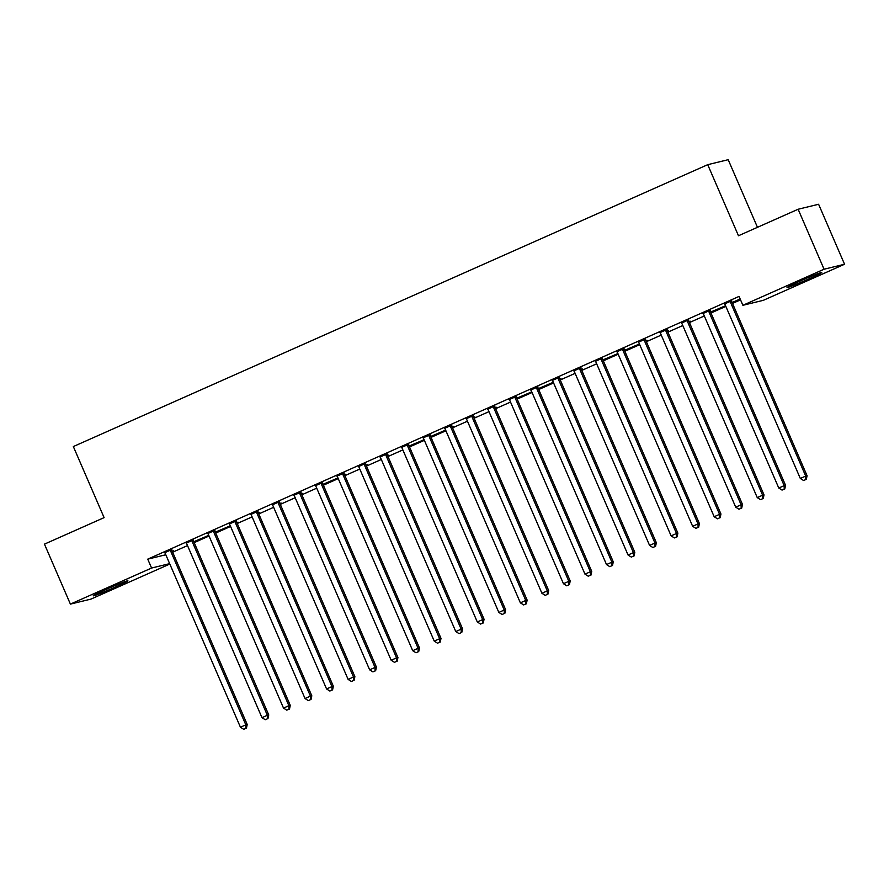 <?xml version="1.0" encoding="UTF-8"?>
<svg xmlns="http://www.w3.org/2000/svg" width="889" height="889" viewBox="0 0 889 889"><rect width="100%" height="100%" fill="white"/><g stroke="black" fill="none" stroke-linecap="round" stroke-linejoin="round"><path stroke-width="1.33" d="M106.258 589.363A18.891 0.767 -23.4 0 1 127.916 580.817A18.891 0.767 -23.4 0 1 114.892 587.262A18.891 0.767 -23.4 0 1 93.234 595.819A18.891 0.767 -23.4 0 1 106.258 589.363M800.067 281.08A18.891 0.767 -23.4 0 1 821.725 272.523A18.891 0.767 -23.4 0 1 808.701 278.979A18.891 0.767 -23.4 0 1 787.043 287.536A18.891 0.767 -23.4 0 1 800.067 281.08M172.644 552.202L187.512 545.59M194.18 542.634L209.048 536.023M215.716 533.067L230.584 526.455M237.241 523.499L252.109 516.887M258.777 513.931L273.645 507.319M280.313 504.363L295.181 497.751M301.849 494.795L316.717 488.183M323.385 485.227L338.242 478.615M344.91 475.659L359.778 469.048M366.446 466.092L381.314 459.48M387.982 456.524L402.85 449.912M409.518 446.956L424.386 440.344M431.043 437.388L445.911 430.776M452.579 427.809L467.447 421.208M474.115 418.241L488.983 411.64M495.651 408.673L510.519 402.072M517.176 399.105L532.044 392.505M538.712 389.538L553.58 382.937M560.248 379.97L575.116 373.369M581.784 370.402L596.652 363.801M603.32 360.834L618.177 354.233M624.845 351.266L639.713 344.665M646.381 341.698L661.249 335.097M667.917 332.13L682.785 325.53M689.453 322.563L704.321 315.962M710.978 312.995L725.846 306.394M732.514 303.427L740.537 299.86M169.821 564.048L90.878 599.13L70.398 604.109L151.586 568.038L169.643 563.637M757.461 227.317L728.191 159.698L707.722 164.676L73.343 446.556L104.102 517.631L44.45 544.135L70.398 604.109M707.722 164.676L738.47 235.752L798.122 209.248L818.602 204.27L844.55 264.244L763.373 300.315L742.893 305.294L824.07 269.223L844.55 264.244M207.915 535.723L193.78 541.723L207.915 535.723M193.358 539.967L186.223 543.135M237.963 522.099L236.852 522.588M238.063 522.332L236.863 522.621M236.43 520.832L229.284 523.999M281.024 502.952L279.924 503.452M281.124 503.185L279.935 503.485M279.49 501.696L272.356 504.863M337.12 478.315L322.985 484.316L337.12 478.315M322.563 482.56L315.417 485.727M367.157 464.68L366.057 465.18M367.268 464.914L366.068 465.214M365.635 463.413L358.489 466.592M423.253 440.044L409.118 446.045L423.253 440.044M408.696 444.278L401.55 447.456M453.301 426.409L452.19 426.909M453.401 426.642L452.201 426.931M451.768 425.142L444.622 428.32M496.362 407.273L495.251 407.773M496.462 407.506L495.273 407.795M494.829 406.006L487.694 409.184M552.447 382.637L538.323 388.637L552.447 382.637M537.901 386.871L530.755 390.049M582.495 369.002L581.384 369.491M582.595 369.235L581.406 369.524M580.962 367.735L573.827 370.913M638.58 344.354L624.456 350.355L638.58 344.354M624.034 348.599L616.888 351.777M668.628 330.73L667.517 331.219M668.728 330.964L667.539 331.253M667.094 329.463L659.96 332.642M724.724 306.083L710.589 312.083L724.724 306.083M710.167 310.328L703.021 313.506M742.893 305.294L739.048 296.415L147.741 559.148L165.798 554.758M731.703 300.76L724.557 303.938M740.248 299.182L732.136 302.549L740.148 298.948M688.631 319.896L681.496 323.074M690.164 321.162L689.053 321.651M690.264 321.396L689.064 321.685M645.57 339.031L638.424 342.209M647.092 340.298L645.992 340.787M647.203 340.531L646.003 340.82M602.498 358.167L595.352 361.345M617.055 353.922L602.92 359.923L617.055 353.922M559.425 377.303L552.291 380.481M560.959 378.57L559.859 379.058M561.059 378.803L559.87 379.092M516.365 396.438L509.219 399.617M530.922 392.205L516.787 398.205L530.922 392.205M473.292 415.574L466.158 418.752M474.826 416.841L473.726 417.341M474.926 417.074L473.737 417.363M430.232 434.71L423.086 437.888M444.789 430.476L430.654 436.477L444.789 430.476M387.159 453.846L380.025 457.024M388.693 455.112L387.582 455.613M388.793 455.346L387.604 455.646M344.099 472.981L336.953 476.16M345.632 474.248L344.521 474.748M345.732 474.482L344.532 474.782M301.027 492.128L293.892 495.295M302.56 493.384L301.449 493.884M302.66 493.617L301.471 493.917M257.966 511.264L250.82 514.431M259.499 512.52L258.388 513.02M259.599 512.753L258.399 513.053M214.894 530.4L207.759 533.567M229.451 526.155L215.316 532.155L229.451 526.155M171.833 549.535L164.687 552.702M173.366 550.802L172.255 551.291M173.466 551.036L172.266 551.324M798.122 209.248L824.07 269.223M147.741 559.148L151.586 568.038M730.314 301.093L730.325 301.482A2.423 2.356 -103.7 0 0 730.536 302.382L805.701 476.071L800.311 478.46L725.146 304.771A2.423 2.356 -103.7 0 0 724.635 304.005L724.368 303.738M731.691 300.482L731.714 301.138A2.423 2.356 -103.7 0 0 731.914 302.038L807.079 475.737L805.701 476.071L805.745 479.571L803.589 480.527L805.745 479.571M806.301 479.438L807.079 475.737M800.311 478.46L803.589 480.527M708.777 310.661L708.8 311.05A2.423 2.356 -103.7 0 0 709 311.95L784.165 485.638L778.775 488.028L703.61 314.339A2.423 2.356 -103.7 0 0 703.099 313.573L702.832 313.306M710.155 310.05L710.178 310.706A2.423 2.356 -103.7 0 0 710.378 311.606L785.543 485.305L784.165 485.638L784.209 489.139L782.053 490.095L784.209 489.139M784.765 489.006L785.543 485.305M778.775 488.028L782.053 490.095M687.253 320.229L687.264 320.618A2.423 2.356 -103.7 0 0 687.464 321.518L762.629 495.206L757.25 497.596L682.085 323.907A2.423 2.356 -103.7 0 0 681.563 323.14L681.296 322.874M688.619 319.618L688.642 320.273A2.423 2.356 -103.7 0 0 688.853 321.173L764.007 494.873L762.629 495.206L762.673 498.707L760.528 499.662L762.673 498.707M763.229 498.573L764.007 494.873M757.25 497.596L760.528 499.662M665.717 329.797L665.728 330.186A2.423 2.356 -103.7 0 0 665.928 331.086L741.093 504.774L735.714 507.163L660.549 333.475A2.423 2.356 -103.7 0 0 660.038 332.719L659.76 332.442M667.083 329.186L667.117 329.852A2.423 2.356 -103.7 0 0 667.317 330.741L742.482 504.441L741.093 504.774L741.148 508.275L738.992 509.23L741.148 508.275M741.693 508.141L742.482 504.441M735.714 507.163L738.992 509.23M644.181 339.365L644.192 339.754A2.423 2.356 -103.7 0 0 644.403 340.654L719.557 514.342L714.178 516.731L639.013 343.043A2.423 2.356 -103.7 0 0 638.502 342.287L638.235 342.009M645.558 338.765L645.581 339.42A2.423 2.356 -103.7 0 0 645.781 340.309L720.946 514.009L719.557 514.342L719.612 517.843L717.456 518.798L719.612 517.843M720.168 517.709L720.946 514.009M714.178 516.731L717.456 518.798M622.644 348.933L622.667 349.321A2.423 2.356 -103.7 0 0 622.867 350.222L698.032 523.91L692.642 526.299L617.477 352.611A2.423 2.356 -103.7 0 0 616.966 351.855L616.699 351.577M624.022 348.332L624.045 348.988A2.423 2.356 -103.7 0 0 624.245 349.877L699.41 523.577L698.032 523.91L698.076 527.41L695.92 528.366L698.076 527.41M698.632 527.277L699.41 523.577M692.642 526.299L695.92 528.366M601.12 358.5L601.131 358.889A2.423 2.356 -103.7 0 0 601.331 359.789L676.496 533.478L671.106 535.867L595.952 362.179A2.423 2.356 -103.7 0 0 595.43 361.423L595.163 361.145M602.486 357.9L602.509 358.556A2.423 2.356 -103.7 0 0 602.72 359.445L677.874 533.144L676.496 533.478L676.54 536.978L674.395 537.934L676.54 536.978M677.096 536.845L677.874 533.144M671.106 535.867L674.395 537.934M579.584 368.079L579.595 368.457A2.423 2.356 -103.7 0 0 579.795 369.357L654.96 543.046L649.581 545.435L574.416 371.746A2.423 2.356 -103.7 0 0 573.905 370.991L573.627 370.713M580.95 367.468L580.973 368.124A2.423 2.356 -103.7 0 0 581.184 369.013L656.349 542.712L654.96 543.046L655.015 546.546L652.859 547.513L655.015 546.546M655.56 546.413L656.349 542.712M649.581 545.435L652.859 547.513M558.048 377.647L558.059 378.025A2.423 2.356 -103.7 0 0 558.259 378.925L633.424 552.614L628.045 555.003L552.88 381.314A2.423 2.356 -103.7 0 0 552.369 380.559L552.102 380.281M559.425 377.036L559.448 377.692A2.423 2.356 -103.7 0 0 559.648 378.581L634.813 552.28L633.424 552.614L633.479 556.114L631.323 557.081L633.479 556.114M634.035 555.981L634.813 552.28M628.045 555.003L631.323 557.081M536.512 387.215L536.523 387.593A2.423 2.356 -103.7 0 0 536.734 388.493L611.899 562.181L606.509 564.571L531.344 390.882A2.423 2.356 -103.7 0 0 530.833 390.127L530.566 389.849M537.889 386.604L537.912 387.26A2.423 2.356 -103.7 0 0 538.112 388.16L613.277 561.848L611.899 562.181L611.943 565.682L609.787 566.649L611.943 565.682M612.499 565.548L613.277 561.848M606.509 564.571L609.787 566.649M514.975 396.783L514.998 397.161A2.423 2.356 -103.7 0 0 515.198 398.061L590.363 571.749L584.973 574.138L509.819 400.45A2.423 2.356 -103.7 0 0 509.297 399.694L509.03 399.417M516.353 396.172L516.376 396.827A2.423 2.356 -103.7 0 0 516.576 397.727L591.741 571.416L590.363 571.749L590.407 575.25L588.251 576.216L590.407 575.25M590.963 575.116L591.741 571.416M584.973 574.138L588.251 576.216M493.451 406.351L493.462 406.729A2.423 2.356 -103.7 0 0 493.662 407.629L568.827 581.317L563.448 583.706L488.283 410.018A2.423 2.356 -103.7 0 0 487.761 409.262L487.494 408.984M494.817 405.74L494.84 406.395A2.423 2.356 -103.7 0 0 495.051 407.295L570.216 580.984L568.827 581.317L568.871 584.829L566.726 585.784L568.871 584.829M569.427 584.684L570.216 580.984M563.448 583.706L566.726 585.784M471.915 415.919L471.926 416.296A2.423 2.356 -103.7 0 0 472.126 417.197L547.291 590.885L541.912 593.274L466.747 419.586A2.423 2.356 -103.7 0 0 466.236 418.83L465.969 418.563M473.281 415.307L473.315 415.963A2.423 2.356 -103.7 0 0 473.515 416.863L548.68 590.552L547.291 590.885L547.346 594.397L545.19 595.352L547.346 594.397M547.902 594.252L548.68 590.552M541.912 593.274L545.19 595.352M450.379 425.487L450.39 425.864A2.423 2.356 -103.7 0 0 450.601 426.764L525.755 600.453L520.376 602.842L445.211 429.154A2.423 2.356 -103.7 0 0 444.7 428.398L444.433 428.131M451.756 424.875L451.779 425.531A2.423 2.356 -103.7 0 0 451.979 426.431L527.144 600.119L525.755 600.453L525.81 603.964L523.654 604.92L525.81 603.964M526.366 603.82L527.144 600.119M520.376 602.842L523.654 604.92M428.842 435.054L428.865 435.432A2.423 2.356 -103.7 0 0 429.065 436.332L504.23 610.021L498.84 612.421L423.675 438.722A2.423 2.356 -103.7 0 0 423.164 437.966L422.897 437.699M430.22 434.443L430.243 435.099A2.423 2.356 -103.7 0 0 430.443 435.999L505.608 609.687L504.23 610.021L504.274 613.532L502.118 614.488L504.274 613.532M504.83 613.388L505.608 609.687M498.84 612.421L502.118 614.488M407.318 444.622L407.329 445A2.423 2.356 -103.7 0 0 407.529 445.9L482.694 619.589L477.304 621.989L402.15 448.289A2.423 2.356 -103.7 0 0 401.628 447.534L401.361 447.267M408.684 444.011L408.707 444.667A2.423 2.356 -103.7 0 0 408.918 445.567L484.072 619.255L482.694 619.589L482.738 623.1L480.593 624.056L482.738 623.1M483.294 622.956L484.072 619.255M477.304 621.989L480.593 624.056M385.782 454.19L385.793 454.568A2.423 2.356 -103.7 0 0 385.993 455.468L461.158 629.156L455.779 631.557L380.614 457.857A2.423 2.356 -103.7 0 0 380.103 457.102L379.825 456.835M387.148 453.579L387.182 454.235A2.423 2.356 -103.7 0 0 387.382 455.135L462.547 628.823L461.158 629.156L461.213 632.668L459.057 633.624L461.213 632.668M461.758 632.535L462.547 628.823M455.779 631.557L459.057 633.624M364.246 463.758L364.257 464.136A2.423 2.356 -103.7 0 0 364.468 465.036L439.622 638.724L434.243 641.125L359.078 467.425A2.423 2.356 -103.7 0 0 358.567 466.669L358.3 466.403M365.623 463.147L365.646 463.802A2.423 2.356 -103.7 0 0 365.846 464.703L441.011 638.391L439.622 638.724L439.677 642.236L437.521 643.192L439.677 642.236M440.233 642.102L441.011 638.391M434.243 641.125L437.521 643.192M342.709 473.326L342.721 473.704A2.423 2.356 -103.7 0 0 342.932 474.604L418.097 648.292L412.707 650.692L337.542 476.993A2.423 2.356 -103.7 0 0 337.031 476.237L336.764 475.971M344.087 472.715L344.11 473.37A2.423 2.356 -103.7 0 0 344.31 474.27L419.475 647.959L418.097 648.292L418.141 651.804L415.985 652.759L418.141 651.804M418.697 651.67L419.475 647.959M412.707 650.692L415.985 652.759M321.173 482.894L321.196 483.272A2.423 2.356 -103.7 0 0 321.396 484.172L396.561 657.86L391.171 660.26L316.017 486.561A2.423 2.356 -103.7 0 0 315.495 485.805L315.228 485.538M322.551 482.283L322.574 482.938A2.423 2.356 -103.7 0 0 322.785 483.838L397.939 657.527L396.561 657.86L396.605 661.372L394.46 662.327L396.605 661.372M397.161 661.238L397.939 657.527M391.171 660.26L394.46 662.327M299.649 492.462L299.66 492.839A2.423 2.356 -103.7 0 0 299.86 493.739L375.025 667.428L369.646 669.828L294.481 496.129A2.423 2.356 -103.7 0 0 293.959 495.373L293.692 495.106M301.015 491.85L301.038 492.506A2.423 2.356 -103.7 0 0 301.249 493.406L376.414 667.094L375.025 667.428L375.08 670.939L372.924 671.895L375.08 670.939M375.625 670.806L376.414 667.094M369.646 669.828L372.924 671.895M278.113 502.029L278.124 502.407A2.423 2.356 -103.7 0 0 278.324 503.307L353.489 676.996L348.11 679.396L272.945 505.697A2.423 2.356 -103.7 0 0 272.434 504.941L272.167 504.674M279.49 501.418L279.513 502.074A2.423 2.356 -103.7 0 0 279.713 502.974L354.878 676.662L353.489 676.996L353.544 680.507L351.388 681.463L353.544 680.507M354.1 680.374L354.878 676.662M348.11 679.396L351.388 681.463M256.577 511.597L256.588 511.975A2.423 2.356 -103.7 0 0 256.799 512.875L331.964 686.564L326.574 688.964L251.409 515.264A2.423 2.356 -103.7 0 0 250.898 514.509L250.631 514.242M257.954 510.986L257.977 511.642A2.423 2.356 -103.7 0 0 258.177 512.542L333.342 686.23L331.964 686.564L332.008 690.075L329.852 691.031L332.008 690.075M332.564 689.942L333.342 686.23M326.574 688.964L329.852 691.031M235.04 521.165L235.063 521.543A2.423 2.356 -103.7 0 0 235.263 522.443L310.428 696.131L305.038 698.532L229.873 524.832A2.423 2.356 -103.7 0 0 229.362 524.077L229.095 523.81M236.418 520.554L236.441 521.21A2.423 2.356 -103.7 0 0 236.641 522.11L311.806 695.798L310.428 696.131L310.472 699.643L308.316 700.599L310.472 699.643M311.028 699.51L311.806 695.798M305.038 698.532L308.316 700.599M213.516 530.733L213.527 531.111A2.423 2.356 -103.7 0 0 213.727 532.011L288.892 705.699L283.513 708.1L208.348 534.4A2.423 2.356 -103.7 0 0 207.826 533.644L207.559 533.378M214.882 530.122L214.905 530.777A2.423 2.356 -103.7 0 0 215.116 531.678L290.27 705.366L288.892 705.699L288.936 709.211L286.791 710.167L288.936 709.211M289.492 709.078L290.27 705.366M283.513 708.1L286.791 710.167M191.98 540.301L191.991 540.679A2.423 2.356 -103.7 0 0 192.191 541.579L267.356 715.278L261.977 717.667L186.812 543.968A2.423 2.356 -103.7 0 0 186.301 543.212L186.034 542.946M193.346 539.69L193.38 540.345A2.423 2.356 -103.7 0 0 193.58 541.245L268.745 714.934L267.356 715.278L267.411 718.779L265.255 719.734L267.411 718.779M267.956 718.645L268.745 714.934M261.977 717.667L265.255 719.734M170.444 549.869L170.455 550.247A2.423 2.356 -103.7 0 0 170.666 551.147L245.82 724.846L240.441 727.235L165.276 553.536A2.423 2.356 -103.7 0 0 164.765 552.78L164.498 552.514M171.821 549.258L171.844 549.913A2.423 2.356 -103.7 0 0 172.044 550.813L247.209 724.502L245.82 724.846L245.875 728.347L243.719 729.302L245.875 728.347M246.431 728.213L247.209 724.502M240.441 727.235L243.719 729.302M730.325 301.482L731.714 301.138M730.536 302.382L731.914 302.038M708.8 311.05L710.178 310.706M709 311.95L710.378 311.606M687.264 320.618L688.642 320.273M687.464 321.518L688.853 321.173M665.728 330.186L667.117 329.852M665.928 331.086L667.317 330.741M644.192 339.754L645.581 339.42M644.403 340.654L645.781 340.309M622.667 349.321L624.045 348.988M622.867 350.222L624.245 349.877M601.131 358.889L602.509 358.556M601.331 359.789L602.72 359.445M579.595 368.457L580.973 368.124M579.795 369.357L581.184 369.013M558.059 378.025L559.448 377.692M558.259 378.925L559.648 378.581M536.523 387.593L537.912 387.26M536.734 388.493L538.112 388.16M514.998 397.161L516.376 396.827M515.198 398.061L516.576 397.727M493.462 406.729L494.84 406.395M493.662 407.629L495.051 407.295M471.926 416.296L473.315 415.963M472.126 417.197L473.515 416.863M450.39 425.864L451.779 425.531M450.601 426.764L451.979 426.431M428.865 435.432L430.243 435.099M429.065 436.332L430.443 435.999M407.329 445L408.707 444.667M407.529 445.9L408.918 445.567M385.793 454.568L387.182 454.235M385.993 455.468L387.382 455.135M364.257 464.136L365.646 463.802M364.468 465.036L365.846 464.703M342.721 473.704L344.11 473.37M342.932 474.604L344.31 474.27M321.196 483.272L322.574 482.938M321.396 484.172L322.785 483.838M299.66 492.839L301.038 492.506M299.86 493.739L301.249 493.406M278.124 502.407L279.513 502.074M278.324 503.307L279.713 502.974M256.588 511.975L257.977 511.642M256.799 512.875L258.177 512.542M235.063 521.543L236.441 521.21M235.263 522.443L236.641 522.11M213.527 531.111L214.905 530.777M213.727 532.011L215.116 531.678M191.991 540.679L193.38 540.345M192.191 541.579L193.58 541.245M170.455 550.247L171.844 549.913M170.666 551.147L172.044 550.813"/></g></svg>
